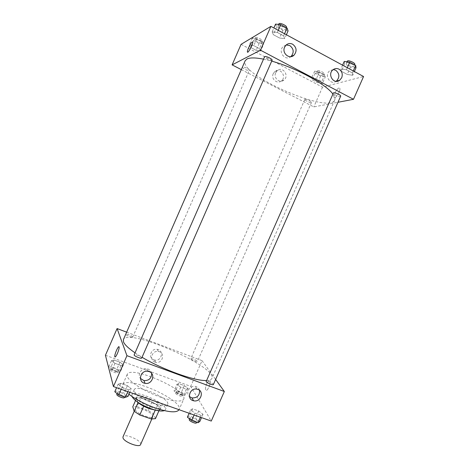<?xml version="1.0" encoding="UTF-8"?>
<svg xmlns="http://www.w3.org/2000/svg" width="469" height="469" viewBox="0 0 469 469"><rect width="100%" height="100%" fill="white"/><g stroke="black" fill="none" stroke-linecap="round" stroke-linejoin="round"><path stroke-width="0.35" stroke-dasharray="2.35 1.76" d="M140.594 444.536C142.652 440.854 124.32 432.805 123.007 436.815M135.254 409.642C136.016 413.406 152.108 419.749 152.871 416.601C154.706 413.429 136.356 405.374 135.26 408.868L135.254 409.642M155.169 410.24L159.331 409.865L157.496 405.433L151.968 401.898L140.811 397.97L137.03 406.594L148.198 410.475L153.709 414.057L155.474 418.647M137.03 406.594L132.786 406.799M155.227 410.111L143.672 406.195M138.015 402.578L136.602 398.093L135.523 400.561M138.074 402.437L143.713 406.095M140.811 397.97L136.602 398.093M137.048 401.71C135.74 400.403 135.248 399.371 135.553 398.609C137.024 393.948 162.661 405.198 160.222 409.437C159.87 410.182 158.774 410.51 156.927 410.434M150.531 407.028C156.447 408.962 159.935 409.185 160.99 407.69C163.411 403.498 137.769 392.242 136.321 396.862L136.332 397.864C138.056 400.995 142.787 404.049 150.531 407.028M151.968 401.898L148.198 410.475M159.331 409.865L158.921 410.797M157.496 405.433L153.709 414.057M131.93 396.428L131.889 394.986C133.911 388.731 168.606 403.961 165.369 409.683L164.279 410.633M153.574 403.41C142.857 399.752 132.557 392.377 134.187 389.727C136.133 383.66 170.833 398.89 167.679 404.43C166.296 406.389 161.594 406.048 153.574 403.41M128.94 394.247C123.886 390.19 121.776 387.077 122.614 384.914C126.143 374.766 184.141 400.221 179.058 409.695L183.696 399.172C188.503 390.314 130.488 364.847 127.222 374.385L127.234 376.267C128.494 381.332 144.534 391.574 160.257 397.044C173.735 401.534 181.55 402.244 183.696 399.172M105.437 355.262L190.713 386.356L211.267 421.056M131.302 388.865L128.67 389.762L122.01 387.412L118.1 384.187L120.826 383.349L127.369 385.67L131.302 388.865L128.67 389.762L122.01 387.412L118.1 384.187L120.826 383.349L127.369 385.67L131.302 388.865L129.784 392.324M190.613 409.877L192.536 408.81L198.692 410.996L203.018 414.274L201.183 415.399L194.934 413.189L190.613 409.877L192.536 408.81L198.692 410.996L203.018 414.274L201.183 415.399L194.934 413.189L190.613 409.877L189.124 413.248M176.901 384.334L178.753 383.601L184.329 385.629L188.128 388.414L186.345 389.194L180.688 387.142L176.901 384.334L178.753 383.601L184.329 385.629L188.128 388.414L186.345 389.194L180.688 387.142L176.901 384.334L174.005 390.906L175.887 390.114L181.468 392.125L185.243 394.951L183.438 395.789L177.78 393.755L174.005 390.906M111.516 360.585L114.026 360.045L119.917 362.191L123.388 364.894L120.961 365.48L114.975 363.311L111.516 360.585L114.026 360.045L119.917 362.191L123.388 364.894L120.961 365.48L114.975 363.311L111.516 360.585L108.562 367.35L111.094 366.752L116.992 368.874L120.451 371.63L117.989 372.275L112.003 370.123L108.562 367.35M206.718 383.619C205.563 386.468 205.229 388.584 205.721 389.962C206.946 392.664 211.437 382.909 210.001 380.676C209.197 379.784 208.101 380.764 206.718 383.619C208.101 380.764 209.197 379.784 209.995 380.676C211.437 382.909 206.946 392.664 205.721 389.962C205.229 388.584 205.563 386.468 206.718 383.619M126.648 332.163L202.039 360.643L190.713 386.356M202.039 360.643L215.629 379.45M153.797 359.823L154.512 360.034C161.535 361.828 164.455 350.22 157.191 349.341C150.936 348.086 147.758 357.906 153.797 359.823M154.899 362.08C148.796 360.145 152.009 350.22 158.334 351.486C165.674 352.366 162.72 364.102 155.626 362.291L154.899 362.08M114.981 357.026C115.521 357.032 116.347 355.824 117.443 353.397C118.68 350.431 119.243 348.309 119.138 347.037L119.138 347.037M199.548 390.343C199.044 388.572 197.93 387.341 196.2 386.661L195.227 386.403C189.687 385.149 185.226 393.063 189.464 396.616M151.645 373.388C151.229 371.307 150.016 369.865 148.016 369.056L146.662 368.734C141.521 367.872 137.229 374.461 140.378 378.383M132.692 336.994C132.387 335.951 126.026 333.412 125.856 334.262C125.305 335.054 132.498 338.102 132.704 337.164L132.692 336.994M213.36 384.586C213.97 383.654 206.319 380.154 206.043 381.244M141.708 358.04C142.359 357.032 134.392 353.626 134.093 354.781M190.854 358.902C191.452 359.987 197.25 362.379 197.379 361.593C197.889 360.843 190.994 357.759 190.789 358.644L190.854 358.902M134.961 352.794L142.048 357.272M206.366 380.506C209.467 380.429 211.302 379.749 211.871 378.465C217.739 366.893 127.937 327.473 123.394 339.626M263.426 59.129L271.703 61.134M332.773 93.894C334.743 96.473 335.388 98.525 334.719 100.049C329.132 114.413 238.387 74.577 245.181 60.747M249.174 70.479L249.315 70.35C249.942 69.4 242.749 66.111 242.473 67.219C241.898 68.069 248.13 71.1 249.174 70.479M340.676 96.163C340.318 97.435 332.457 94.152 333.16 93.02M272.102 60.22C271.715 61.586 263.725 57.974 264.457 56.767M305.055 99.317C306.333 98.9 312.073 101.597 311.522 102.353C311.246 103.397 304.229 100.384 304.809 99.475L305.055 99.317M241.306 69.611L313.802 106.92L337.979 102.277M260.629 50.986L256.185 50.353L250.557 47.387L249.297 45.006L253.747 45.61L259.451 48.624L260.629 50.986L259.451 48.624L253.747 45.61L249.297 45.006L250.557 47.387L256.185 50.353L260.629 50.986L263.654 44.063L262.505 41.641L256.807 38.605L252.334 38.053L253.565 40.498L259.187 43.476L263.654 44.063M322.385 83.558L317.66 82.732L312.342 79.929L311.674 77.913L316.417 78.716L321.81 81.565L322.385 83.558L321.81 81.565L316.417 78.716L311.674 77.913L312.342 79.929L317.66 82.732L322.385 83.558L325.339 76.846L324.794 74.788L319.407 71.921L314.646 71.159L315.285 73.24L320.597 76.06L325.339 76.846M352.694 75.28L347.218 74.419L341.385 71.282L340.934 68.943L346.439 69.775L352.36 72.976L352.694 75.28L352.36 72.976L346.439 69.775L340.934 68.943L341.385 71.282L347.218 74.419L352.694 75.28L354.353 71.528M241.066 44.35L322.502 87.17L363.563 76.517M272.167 31.88L277.32 32.455L283.634 35.867L284.695 38.634L279.553 38.018L273.339 34.677L272.167 31.88L273.339 34.677L279.553 38.018L284.695 38.634L283.634 35.867L277.32 32.455L272.167 31.88L273.873 27.982M333.277 69.57L329.818 70.719C323.821 74.993 330.182 85.628 336.115 81.325M286.196 44.971L283.206 46.507C277.566 51.537 285.211 61.603 290.85 56.649M273.234 73.68C270.683 78.839 277.261 84.596 281.394 80.879C287.116 76.599 280.028 66.756 274.711 71.663L273.234 73.68M322.502 87.17L313.802 106.92M334.76 97.652C336.748 97.464 340.793 90.007 339.814 88.319C338.858 85.663 332.808 95.066 334.022 97.282L334.76 97.652L334.022 97.282C332.802 95.066 338.858 85.663 339.814 88.319C340.793 90.007 336.748 97.464 334.76 97.652M275.696 72.748L277.191 70.708C282.561 65.742 289.725 75.702 283.938 80.029C279.764 83.787 273.122 77.96 275.696 72.748M247.544 52.159C248.423 52.997 253.201 43.869 252.744 42.21L252.598 41.946M254.731 39.326C255.81 38.499 262.101 41.612 261.426 42.638C261.051 43.939 253.893 40.639 254.585 39.484L254.731 39.326M262.505 41.641L259.451 48.624M256.807 38.605L253.747 45.61M252.334 38.053L249.297 45.006M253.565 40.498L250.557 47.387M259.187 43.476L256.185 50.353M255.494 37.59C256.572 36.752 262.863 39.865 262.183 40.903C261.802 42.216 254.649 38.915 255.347 37.749L255.494 37.59M316.915 72.367C318.263 71.792 323.991 74.524 323.37 75.439C323.012 76.67 315.983 73.662 316.651 72.566L316.915 72.367M324.794 74.788L321.81 81.565M319.407 71.921L316.417 78.716M314.646 71.159L311.674 77.913M315.285 73.24L312.342 79.929M320.597 76.06L317.66 82.732M317.66 70.678C319.008 70.098 324.741 72.83 324.114 73.756C323.751 74.993 316.722 71.992 317.39 70.883L317.66 70.678M275.567 24.107L276.704 26.979L282.913 30.344L288.077 30.901M278.223 25.549C279.571 24.535 286.483 27.97 285.668 29.242C285.17 30.86 277.173 27.225 278.017 25.766L278.223 25.549M286.389 34.753L284.695 38.634M284.554 33.762L283.634 35.867M278.24 30.344L277.32 32.455M276.704 26.979L273.339 34.677M282.913 30.344L279.553 38.018M286.518 27.308C286.014 28.937 278.017 25.297 278.867 23.825M344.252 61.421L344.668 63.837L350.495 66.997L355.994 67.8M346.743 62.776C348.408 62.084 354.652 65.044 353.913 66.17C353.45 67.683 345.571 64.417 346.374 63.057L346.743 62.776M353.257 70.936L352.36 72.976M347.336 67.735L346.439 69.775M342.599 65.173L340.934 68.943M344.668 63.837L341.385 71.282M350.495 66.997L347.218 74.419M354.746 64.294C354.271 65.818 346.392 62.559 347.207 61.181M111.083 368.259C111.247 369.496 117.696 372.011 117.942 370.932C118.581 369.894 111.417 366.893 111.094 368.065L111.083 368.259M123.388 364.894L120.451 371.63M120.961 365.48L117.989 372.275M114.975 363.311L112.003 370.123M114.026 360.045L111.094 366.752M119.917 362.191L116.992 368.874M110.35 369.947C110.508 371.196 116.951 373.705 117.203 372.621C117.854 371.571 110.69 368.57 110.356 369.748L110.35 369.947M176.391 391.767C176.913 393.04 182.711 395.396 182.928 394.417C183.537 393.444 176.661 390.349 176.35 391.463L176.391 391.767M188.128 388.414L185.243 394.951M186.345 389.194L183.438 395.789M180.688 387.142L177.78 393.755M178.753 383.601L175.887 390.114M184.329 385.629L181.468 392.125M175.67 393.409C176.186 394.693 181.984 397.044 182.207 396.059C182.822 395.068 175.939 391.978 175.629 393.098L175.67 393.409M114.799 391.726L117.561 390.812L124.109 393.116L128.019 396.364M117.608 392.711C117.83 394.247 124.906 396.991 125.229 395.678C126.009 394.376 118.047 390.994 117.619 392.442L117.608 392.711M128.67 389.762L127.849 391.644M122.01 387.412L121.19 389.293M118.1 384.187L116.576 387.67M120.826 383.349L117.561 390.812M127.369 385.67L124.109 393.116M124.408 397.554C125.188 396.241 117.232 392.858 116.793 394.323M187.395 417.181L189.353 416.038L195.509 418.207L199.812 421.531M190.027 418.102C190.678 419.661 196.98 422.235 197.261 421.056C197.994 419.843 190.373 416.32 189.974 417.686L190.027 418.102M203.018 414.274L201.535 417.627M201.183 415.399L200.386 417.217M194.934 413.189L194.131 415.012M192.536 408.81L189.353 416.038M198.692 410.996L195.509 418.207M196.458 422.874C197.197 421.649 189.576 418.125 189.171 419.503M151.804 419.034L152.871 416.601M134.193 411.301L135.26 408.868M136.321 396.862L135.553 398.609M160.99 407.69L160.222 409.437M134.187 389.727L131.889 394.986M167.679 404.43L165.369 409.683M127.222 374.385L122.614 384.914M154.512 360.034L155.626 362.291M157.191 349.341L158.334 351.486M196.88 389.106L195.227 386.403M147.764 371.284L146.662 368.734M334.719 100.049L211.871 378.465M132.704 337.164L249.315 70.35M125.856 334.262L242.473 67.219M304.809 99.475L190.789 358.644M311.522 102.353L197.379 361.593M333.107 69.693L329.818 70.719M285.99 45.165L283.206 46.507M281.394 80.879L283.938 80.029M274.711 71.663L277.191 70.708M255.347 37.749L254.585 39.484M262.183 40.903L261.426 42.638M317.39 70.883L316.651 72.566M324.114 73.756L323.37 75.439M278.609 24.406L278.017 25.766M286.354 27.671L285.668 29.242M346.931 61.797L346.374 63.057M354.529 64.781L353.913 66.17M111.094 368.065L110.356 369.748M117.942 370.932L117.203 372.621M176.35 391.463L175.629 393.098M182.928 394.417L182.207 396.059M117.619 392.442L117.086 393.655M125.229 395.678L124.613 397.085M189.974 417.686L189.476 418.811M197.261 421.056L196.71 422.299"/><path stroke-width="0.7" d="M138.015 402.578L123.007 436.815L122.96 437.688C123.523 441.886 139.633 448.124 140.594 444.536L151.804 419.034M155.169 410.24L151.329 418.975L155.474 418.647L158.921 410.797M151.329 418.975L139.803 415.006L134.193 411.301L132.786 406.799L135.523 400.561M143.672 406.195L139.803 415.006M156.927 410.434L149.752 408.816C144.218 406.787 139.985 404.419 137.048 401.71M164.279 410.633C161.787 411.501 157.426 410.885 151.211 408.798C140.77 404.788 134.345 400.667 131.93 396.428M179.058 409.701C176.807 412.99 168.928 412.433 155.427 408.03C144.804 404.184 135.975 399.594 128.94 394.247M215.629 379.45L224.334 391.498L211.267 421.056L113.439 386.562L105.437 355.262L117.086 328.552L126.648 332.163M117.443 353.397C116.06 356.393 115.175 357.501 114.794 356.733C114.202 354.722 118.745 344.58 119.132 347.037C119.237 348.309 118.675 350.431 117.443 353.397M224.334 391.498L126.941 355.678L113.439 386.562M126.941 355.678L117.086 328.552M119.138 347.037C118.745 344.58 114.207 354.722 114.794 356.733L114.981 357.026M197.865 389.364C204.648 391.515 200.462 402.648 193.586 400.766C186.281 399.424 189.628 387.546 196.88 389.106L197.865 389.364M149.136 371.606C156.083 373.805 152.144 384.996 145.027 383.314C137.423 382.188 140.172 370.059 147.764 371.284L149.136 371.606M189.464 396.616L191.973 397.935C197.226 398.034 199.753 395.508 199.548 390.343M140.378 378.383L143.96 380.629C149.001 380.705 151.563 378.295 151.645 373.388M206.131 381.59C206.882 382.921 213.184 385.53 213.36 384.586L340.676 96.163C341.332 95.23 335.077 92.305 333.5 92.803L206.131 381.59M134.105 354.998C134.439 356.276 141.497 359.09 141.708 358.04L272.102 60.22C272.817 59.17 265.9 55.793 264.645 56.591L134.105 354.998M263.426 59.129C255.394 57.581 249.918 57.535 246.981 58.988L245.181 60.747L123.394 339.626L123.464 341.801C124.525 344.568 128.359 348.238 134.961 352.794M142.048 357.272C162.608 369.613 195.057 381.174 206.366 380.506M271.703 61.134C295.218 67.507 325.914 84.18 332.773 93.894M260.477 50.201L353.491 99.299L363.563 76.517L270.894 26.37L260.477 50.201L232.108 64.88L241.306 69.611M337.979 102.277L353.491 99.299M341.708 77.737L339.703 80.263C333.746 85.03 326.899 74.137 333.107 69.693C334.989 68.345 336.965 68.175 339.017 69.183C342.03 71.235 342.927 74.09 341.708 77.737M284.595 47.187L285.99 45.165C288.019 43.388 290.241 43.072 292.662 44.227C296.684 47.439 297.135 51.092 294.016 55.178C289.473 59.78 281.64 53.185 284.595 47.187M270.894 26.37L241.066 44.35L232.108 64.88M336.115 81.325L336.349 81.166C339.902 77.244 339.673 73.592 335.669 70.209L333.277 69.57M290.85 56.649L291.143 56.397C294.227 52.358 293.782 48.753 289.801 45.581L286.196 44.971M252.598 41.946L252.269 42.005L252.744 42.21C253.231 44.145 247.609 54.304 247.398 51.901C246.993 50.47 250.821 42.673 252.263 42.005C250.827 42.673 246.993 50.47 247.403 51.901L247.544 52.159M286.389 34.753L288.077 30.901L287.051 28.052L280.749 24.623L275.567 24.107L273.873 27.982M287.051 28.052L284.554 33.762M280.749 24.623L278.24 30.344M278.609 24.406L279.073 23.608C280.427 22.582 287.333 26.018 286.518 27.308L286.354 27.671M354.353 71.528L355.994 67.8L355.695 65.42L349.78 62.195L344.252 61.421L342.599 65.173M355.695 65.42L353.257 70.936M349.78 62.195L347.336 67.735M346.931 61.797L347.576 60.894C349.241 60.19 355.49 63.157 354.746 64.294L354.529 64.781M129.784 392.324L128.019 396.364L125.352 397.343L118.686 395.009L114.799 391.726L116.576 387.67M127.849 391.644L125.352 397.343M121.19 389.293L118.686 395.009M117.086 393.655L116.781 394.593C116.998 396.141 124.074 398.885 124.408 397.554L124.613 397.085M201.535 417.627L199.812 421.531L197.947 422.733L191.686 420.546L187.395 417.181L189.124 413.248M200.386 417.217L197.947 422.733M194.131 415.012L191.686 420.546M189.476 418.811L189.224 419.925C189.869 421.496 196.171 424.064 196.458 422.874L196.71 422.299M193.586 400.766L191.973 397.935M145.027 383.314L143.96 380.629M339.703 80.263L336.349 81.166M294.016 55.178L291.143 56.397"/></g></svg>
